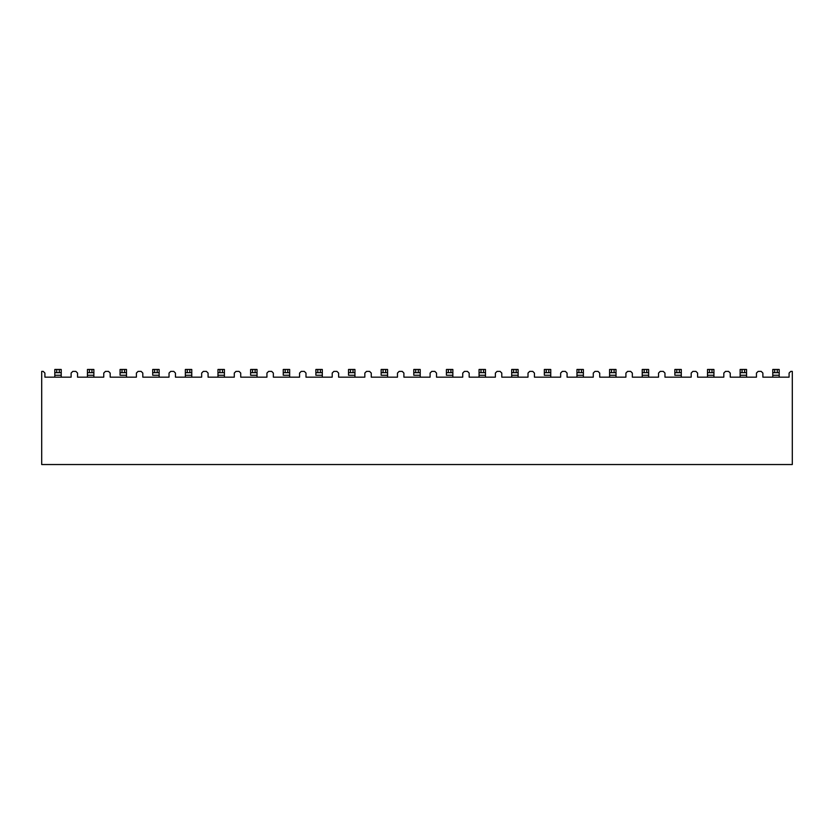 <?xml version="1.0" encoding="UTF-8"?>
<svg xmlns="http://www.w3.org/2000/svg" width="834" height="834" viewBox="0 0 834 834"><rect width="100%" height="100%" fill="white"/><g stroke="black" fill="none" stroke-linecap="round" stroke-linejoin="round"><path stroke-width="1.25" d="M403.896 377.166L403.896 373.059L402.228 371.391L399.142 371.391L397.474 373.059L397.474 377.166L371.255 377.166L371.255 373.059L369.587 371.391L366.501 371.391L364.833 373.059L364.833 377.166L338.625 377.166L338.625 373.059L336.957 371.391L333.871 371.391L332.203 373.059L332.203 377.166L305.995 377.166L305.995 373.059L304.316 371.391L301.241 371.391L299.562 373.059L299.562 377.166L273.354 377.166L273.354 373.059L271.686 371.391L268.6 371.391L266.932 373.059L266.932 377.166L240.724 377.166L240.724 373.059L239.056 371.391L235.97 371.391L234.291 373.059L234.291 377.166L208.083 377.166L208.083 373.059L206.415 371.391L203.329 371.391L201.661 373.059L201.661 377.166L175.453 377.166L175.453 373.059L173.785 371.391L170.699 371.391L169.031 373.059L169.031 377.166L142.812 377.166L142.812 373.059L141.144 371.391L138.058 371.391L136.39 373.059L136.39 377.166L110.182 377.166L110.182 373.059L108.514 371.391L105.428 371.391L103.76 373.059L103.76 377.166L77.552 377.166L77.552 373.059L75.873 371.391L72.798 371.391L71.119 373.059L71.119 377.166L44.911 377.166L44.911 373.059L43.243 371.391L41.7 371.391L41.7 464.538L792.3 464.538L792.3 371.391L790.757 371.391L789.089 373.059L789.089 377.166L762.881 377.166L762.881 373.059L761.202 371.391L758.127 371.391L756.448 373.059L756.448 377.166L730.24 377.166L730.24 373.059L728.572 371.391L725.486 371.391L723.818 373.059L723.818 377.166L697.61 377.166L697.61 373.059L695.942 371.391L692.856 371.391L691.188 373.059L691.188 377.166L664.969 377.166L664.969 373.059L663.301 371.391L660.215 371.391L658.547 373.059L658.547 377.166L632.339 377.166L632.339 373.059L630.671 371.391L627.585 371.391L625.917 373.059L625.917 377.166L599.709 377.166L599.709 373.059L598.03 371.391L594.944 371.391L593.276 373.059L593.276 377.166L567.068 377.166L567.068 373.059L565.4 371.391L562.314 371.391L560.646 373.059L560.646 377.166L534.438 377.166L534.438 373.059L532.759 371.391L529.684 371.391L528.005 373.059L528.005 377.166L501.797 377.166L501.797 373.059L500.129 371.391L497.043 371.391L495.375 373.059L495.375 377.166L469.167 377.166L469.167 373.059L467.499 371.391L464.413 371.391L462.745 373.059L462.745 377.166L436.526 377.166L436.526 373.059L434.858 371.391L431.772 371.391L430.104 373.059L430.104 377.166L403.896 377.166L403.896 373.059L402.228 371.391L399.142 371.391L397.474 373.059L397.474 377.166L371.255 377.166L371.255 373.059L369.587 371.391L366.501 371.391L364.833 373.059L364.833 377.166L338.625 377.166L338.625 373.059L336.957 371.391L333.871 371.391L332.203 373.059L332.203 377.166L305.995 377.166L305.995 373.059L304.316 371.391L301.241 371.391L299.562 373.059L299.562 377.166L273.354 377.166L273.354 373.059L271.686 371.391L268.6 371.391L266.932 373.059L266.932 377.166L240.724 377.166L240.724 373.059L239.056 371.391L235.97 371.391L234.291 373.059L234.291 377.166L208.083 377.166L208.083 373.059L206.415 371.391L203.329 371.391L201.661 373.059L201.661 377.166L175.453 377.166L175.453 373.059L173.785 371.391L170.699 371.391L169.031 373.059L169.031 377.166L142.812 377.166L142.812 373.059L141.144 371.391L138.058 371.391L136.39 373.059L136.39 377.166L110.182 377.166L110.182 373.059L108.514 371.391L105.428 371.391L103.76 373.059L103.76 377.166L77.552 377.166L77.552 373.059L75.873 371.391L72.798 371.391L71.119 373.059L71.119 377.166L44.911 377.166L44.911 373.059L43.243 371.391L41.7 371.391L41.7 464.538L792.3 464.538L792.3 371.391L790.757 371.391L789.089 373.059L789.089 377.166L762.881 377.166L762.881 373.059L761.202 371.391L758.127 371.391L756.448 373.059L756.448 377.166L730.24 377.166L730.24 373.059L728.572 371.391L725.486 371.391L723.818 373.059L723.818 377.166L697.61 377.166L697.61 373.059L695.942 371.391L692.856 371.391L691.188 373.059L691.188 377.166L664.969 377.166L664.969 373.059L663.301 371.391L660.215 371.391L658.547 373.059L658.547 377.166L632.339 377.166L632.339 373.059L630.671 371.391L627.585 371.391L625.917 373.059L625.917 377.166L599.709 377.166L599.709 373.059L598.03 371.391L594.944 371.391L593.276 373.059L593.276 377.166L567.068 377.166L567.068 373.059L565.4 371.391L562.314 371.391L560.646 373.059L560.646 377.166L534.438 377.166L534.438 373.059L532.759 371.391L529.684 371.391L528.005 373.059L528.005 377.166L501.797 377.166L501.797 373.059L500.129 371.391L497.043 371.391L495.375 373.059L495.375 377.166L469.167 377.166L469.167 373.059L467.499 371.391L464.413 371.391L462.745 373.059L462.745 377.166L436.526 377.166L436.526 373.059L434.858 371.391L431.772 371.391L430.104 373.059L430.104 377.166L403.896 377.166M54.804 372.673L54.804 369.462L61.226 369.462L61.226 377.166L61.226 375.248L54.804 375.248L54.804 372.673L59.297 372.673L56.733 372.673L56.733 369.462L59.297 369.462L59.297 372.673L61.226 372.673L61.226 375.248L54.804 375.248L54.804 377.166L54.804 369.462M56.733 369.462L56.733 372.673M87.445 369.462L93.867 369.462L93.867 377.166L93.867 375.248L87.445 375.248L87.445 369.462L87.445 372.673L91.938 372.673L89.363 372.673L89.363 369.462L91.938 369.462L91.938 372.673L93.867 372.673L93.867 375.248L87.445 375.248L87.445 377.166L87.445 372.673M89.363 369.462L89.363 372.673M91.938 369.462L91.938 372.673M93.867 372.673L93.867 369.462M59.297 369.462L59.297 372.673M61.226 372.673L61.226 369.462M479.06 372.673L479.06 369.462L485.482 369.462L485.482 377.166L485.482 375.248L479.06 375.248L479.06 372.673L483.553 372.673L480.989 372.673L480.989 369.462L483.553 369.462L483.553 372.673L485.482 372.673L485.482 375.248L479.06 375.248L479.06 377.166L479.06 369.462M707.503 369.462L713.925 369.462L713.925 377.166L713.925 375.248L707.503 375.248L707.503 369.462L707.503 372.673L711.996 372.673L709.432 372.673L709.432 369.462L711.996 369.462L711.996 372.673L713.925 372.673L713.925 375.248L707.503 375.248L707.503 377.166L707.503 372.673M185.346 372.673L185.346 369.462L191.768 369.462L191.768 377.166L191.768 375.248L185.346 375.248L185.346 372.673L189.839 372.673L187.275 372.673L187.275 369.462L189.839 369.462L189.839 372.673L191.768 372.673L191.768 375.248L185.346 375.248L185.346 377.166L185.346 369.462M217.976 369.462L224.409 369.462L224.409 377.166L224.409 375.248L217.976 375.248L217.976 369.462L217.976 372.673L222.48 372.673L219.905 372.673L219.905 369.462L222.48 369.462L222.48 372.673L224.409 372.673L224.409 375.248L217.976 375.248L217.976 377.166L217.976 372.673M511.69 372.673L511.69 369.462L518.112 369.462L518.112 377.166L518.112 375.248L511.69 375.248L511.69 372.673L516.194 372.673L513.619 372.673L513.619 369.462L516.194 369.462L516.194 372.673L518.112 372.673L518.112 375.248L511.69 375.248L511.69 377.166L511.69 369.462M381.148 375.248L387.581 375.248L387.581 377.166L387.581 375.248L381.148 375.248L381.148 369.462L387.581 369.462L387.581 375.248L387.581 372.673L381.148 372.673L381.148 375.248M642.232 369.462L648.654 369.462L648.654 377.166L648.654 375.248L642.232 375.248L642.232 369.462L642.232 372.673L646.725 372.673L644.161 372.673L644.161 369.462L646.725 369.462L646.725 372.673L648.654 372.673L648.654 375.248L642.232 375.248L642.232 377.166L642.232 372.673M126.497 369.462L126.497 377.166L126.497 375.248L120.075 375.248L126.497 375.248L126.497 372.673L120.075 372.673L120.075 369.462L126.497 369.462L126.497 372.673M120.075 375.248L120.075 372.673L120.075 375.248M159.138 369.462L159.138 377.166L159.138 375.248L152.705 375.248L159.138 375.248L159.138 372.673L152.705 372.673L152.705 369.462L159.138 369.462L159.138 372.673M152.705 375.248L152.705 372.673L152.705 375.248M257.039 369.462L257.039 377.166L257.039 375.248L250.617 375.248L257.039 375.248L257.039 372.673L250.617 372.673L250.617 369.462L257.039 369.462L257.039 372.673M250.617 375.248L250.617 372.673L250.617 375.248M289.669 369.462L289.669 377.166L289.669 375.248L283.247 375.248L289.669 375.248L289.669 372.673L283.247 372.673L283.247 369.462L289.669 369.462L289.669 372.673M283.247 375.248L283.247 372.673L283.247 375.248M322.31 369.462L322.31 377.166L322.31 375.248L315.888 375.248L322.31 375.248L322.31 372.673L315.888 372.673L315.888 369.462L322.31 369.462L322.31 372.673M315.888 375.248L315.888 372.673L315.888 375.248M354.94 369.462L354.94 377.166L354.94 375.248L348.518 375.248L354.94 375.248L354.94 372.673L348.518 372.673L348.518 369.462L354.94 369.462L354.94 372.673M348.518 375.248L348.518 372.673L348.518 375.248M420.211 369.462L420.211 377.166L420.211 375.248L413.789 375.248L420.211 375.248L420.211 372.673L413.789 372.673L413.789 369.462L420.211 369.462L420.211 372.673M413.789 375.248L413.789 372.673L413.789 375.248M452.852 369.462L452.852 377.166L452.852 375.248L446.419 375.248L452.852 375.248L452.852 372.673L446.419 372.673L446.419 369.462L452.852 369.462L452.852 372.673M446.419 375.248L446.419 372.673L446.419 375.248M550.753 369.462L550.753 377.166L550.753 375.248L544.331 375.248L550.753 375.248L550.753 372.673L544.331 372.673L544.331 369.462L550.753 369.462L550.753 372.673M544.331 375.248L544.331 372.673L544.331 375.248M583.383 369.462L583.383 377.166L583.383 375.248L576.961 375.248L583.383 375.248L583.383 372.673L578.89 372.673L581.454 372.673L581.454 369.462L583.383 369.462L583.383 372.673M578.89 372.673L578.89 369.462L578.89 372.673L576.961 372.673L576.961 377.166L576.961 369.462L581.454 369.462L581.454 372.673M616.024 369.462L616.024 377.166L616.024 375.248L609.591 375.248L609.591 369.462L616.024 369.462L616.024 372.673L611.52 372.673L614.095 372.673L614.095 369.462L614.095 372.673M772.774 369.462L779.196 369.462L779.196 377.166L779.196 375.248L772.774 375.248L779.196 375.248L779.196 372.673L772.774 372.673L772.774 369.462L772.774 377.166L772.774 372.673M681.295 369.462L681.295 377.166L681.295 375.248L674.862 375.248L681.295 375.248L681.295 372.673L674.862 372.673L674.862 369.462L681.295 369.462L681.295 372.673M674.862 375.248L674.862 372.673L674.862 375.248M746.555 369.462L746.555 377.166L746.555 375.248L740.133 375.248L746.555 375.248L746.555 372.673L742.062 372.673L744.637 372.673L744.637 369.462L746.555 369.462L746.555 372.673M742.062 372.673L742.062 369.462L742.062 372.673L740.133 372.673L740.133 377.166L740.133 369.462L744.637 369.462L744.637 372.673M611.52 372.673L611.52 369.462L611.52 372.673L609.591 372.673L609.591 377.166L609.591 375.248L616.024 375.248L616.024 372.673M611.52 369.462L614.095 369.462M219.905 369.462L219.905 372.673M122.004 369.462L124.568 369.462L124.568 372.673L122.004 372.673L122.004 369.462L122.004 372.673M154.634 369.462L157.209 369.462L157.209 372.673L154.634 372.673L154.634 369.462L154.634 372.673M187.275 369.462L187.275 372.673M252.546 369.462L255.11 369.462L255.11 372.673L252.546 372.673L252.546 369.462L252.546 372.673M317.806 369.462L320.381 369.462L320.381 372.673L317.806 372.673L317.806 369.462L317.806 372.673M350.447 369.462L353.011 369.462L353.011 372.673L350.447 372.673L350.447 369.462L350.447 372.673M383.077 369.462L385.652 369.462L385.652 372.673L383.077 372.673L383.077 369.462L383.077 372.673M285.176 369.462L287.751 369.462L287.751 372.673L285.176 372.673L285.176 369.462L285.176 372.673M742.062 369.462L744.637 369.462M448.348 369.462L450.923 369.462L450.923 372.673L448.348 372.673L448.348 369.462L448.348 372.673M480.989 369.462L480.989 372.673M513.619 369.462L513.619 372.673M546.249 369.462L548.824 369.462L548.824 372.673L546.249 372.673L546.249 369.462L546.249 372.673M774.703 369.462L777.267 369.462L777.267 372.673L774.703 372.673L774.703 369.462L774.703 372.673M578.89 369.462L581.454 369.462M644.161 369.462L644.161 372.673M676.791 369.462L679.366 369.462L679.366 372.673L676.791 372.673L676.791 369.462L676.791 372.673M709.432 369.462L709.432 372.673M415.718 369.462L418.282 369.462L418.282 372.673L415.718 372.673L415.718 369.462L415.718 372.673M740.133 369.462L740.133 372.673M483.553 369.462L483.553 372.673M485.482 372.673L485.482 369.462M446.419 369.462L446.419 372.673M711.996 369.462L711.996 372.673M713.925 372.673L713.925 369.462M418.282 369.462L418.282 372.673M283.247 369.462L283.247 372.673M255.11 369.462L255.11 372.673M189.839 369.462L189.839 372.673M191.768 372.673L191.768 369.462M287.751 369.462L287.751 372.673M385.652 369.462L385.652 372.673M387.581 372.673L387.581 369.462M152.705 369.462L152.705 372.673M348.518 369.462L348.518 372.673M450.923 369.462L450.923 372.673M413.789 369.462L413.789 372.673M320.381 369.462L320.381 372.673M315.888 369.462L315.888 372.673M124.568 369.462L124.568 372.673M157.209 369.462L157.209 372.673M609.591 369.462L609.591 372.673M120.075 369.462L120.075 372.673M646.725 369.462L646.725 372.673M648.654 372.673L648.654 369.462M777.267 369.462L777.267 372.673M779.196 372.673L779.196 369.462M548.824 369.462L548.824 372.673M576.961 369.462L576.961 372.673M381.148 369.462L381.148 372.673M222.48 369.462L222.48 372.673M224.409 372.673L224.409 369.462M516.194 369.462L516.194 372.673M518.112 372.673L518.112 369.462M353.011 369.462L353.011 372.673M544.331 369.462L544.331 372.673M679.366 369.462L679.366 372.673M250.617 369.462L250.617 372.673M674.862 369.462L674.862 372.673"/></g></svg>

